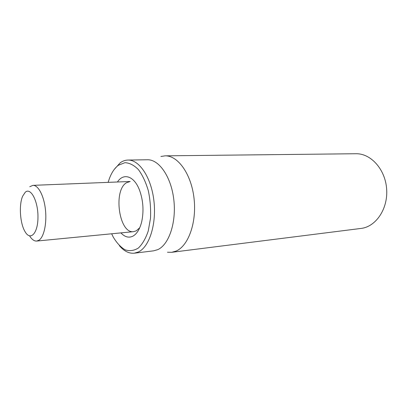 <?xml version="1.0" encoding="UTF-8"?>
<svg xmlns="http://www.w3.org/2000/svg" width="407" height="407" viewBox="0 0 407 407"><rect width="100%" height="100%" fill="white"/><g stroke="black" fill="none" stroke-linecap="round" stroke-linejoin="round"><path stroke-width="0.61" d="M171.693 252.309L361.024 228.434C375.839 226.816 388.09 208.954 386.65 189.158C385.383 169.348 370.813 153.322 355.916 153.734L165.1 155.84C177.859 155.418 191.214 173.865 194.007 198.117C196.917 222.334 188.4 245.981 176.038 251.099L171.693 252.309L167.46 252.243M139.749 227.727L136.264 230.84L133.623 231.654C119.134 234 112.932 190.522 126.46 182.753L130.194 181.486L32.926 185.353L29.767 186.716M120.925 232.885C124.776 237.032 128.754 238.131 132.86 236.182C136.874 233.974 139.81 229.192 141.677 221.846C143.971 211.06 143.249 200.478 139.509 190.11C134.142 175.865 123.489 172.593 117.445 181.995M108.14 182.361L109.28 178.866C111.584 172.604 114.657 168.045 118.488 165.191L124.944 162.678C129.558 162.897 134.045 165.201 138.405 169.597C142.496 175.142 145.798 182.173 148.316 190.685C150.208 199.725 150.936 208.898 150.509 218.208L148.27 230.906C145.757 238.365 142.481 244.058 138.441 247.985C134.137 250.681 129.716 251.302 125.168 249.842C120.742 247.242 116.773 242.989 113.258 237.093L111.655 233.786M119.409 245.711C124.038 251.19 129.004 253.678 134.32 253.185L138.324 251.999C149.277 247.074 156.67 224.221 153.917 200.839C151.272 177.437 139.286 159.62 127.956 160.063C125.224 160.124 122.639 161.035 120.202 162.8L114.199 169.49M134.32 253.185L153.617 250.834L157.718 249.654C168.936 244.775 176.541 222.41 173.799 199.583C171.169 176.724 158.989 159.325 147.39 159.763L127.956 160.063M160.913 156.481L165.1 155.84M29.614 235.902C31.848 239.499 34.219 241.219 36.732 241.056L38.975 240.222C43.992 237.022 46.983 223.25 45.416 209.457C43.9 195.64 38.212 185.017 32.926 185.353M25.275 192.236C30.744 187.067 38.182 201.17 37.968 217.302C37.927 233.481 30.444 241.173 25.107 231.761C20.045 223.692 18.753 204.828 22.675 196.143L25.275 192.236M36.732 241.056L133.623 231.654"/></g></svg>
